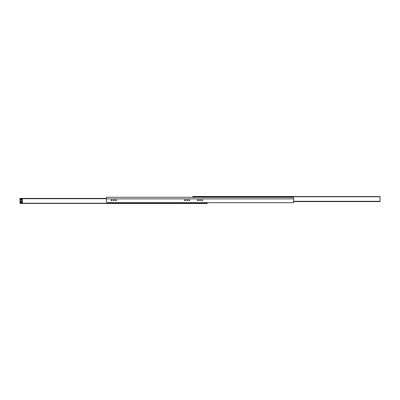 <?xml version="1.0" encoding="UTF-8"?>
<svg xmlns="http://www.w3.org/2000/svg" width="400" height="400" viewBox="0 0 400 400"><rect width="100%" height="100%" fill="white"/><g stroke="black" fill="none" stroke-linecap="round" stroke-linejoin="round"><path stroke-width="0.6" d="M293.605 201.765A0.92 0.92 0 0 1 292.685 202.685L107.315 202.685A0.92 0.92 0 0 1 106.395 201.765L106.395 197.315L293.605 197.315L293.605 201.765M202.61 200.23A0.46 0.46 0 0 1 201.92 200.63A0.46 0.46 0 0 1 201.92 199.83A0.46 0.46 0 0 1 202.61 200.23M198.31 200.23A0.46 0.46 0 0 1 197.62 200.63A0.46 0.46 0 0 1 197.62 199.83A0.46 0.46 0 0 1 198.31 200.23M189.72 200.23A0.46 0.46 0 0 1 189.03 200.63A0.46 0.46 0 0 1 189.03 199.83A0.46 0.46 0 0 1 189.72 200.23M185.42 200.23A0.46 0.46 0 0 1 184.73 200.63A0.46 0.46 0 0 1 184.73 199.83A0.46 0.46 0 0 1 185.42 200.23M116.43 200.23A0.46 0.46 0 0 1 115.74 200.63A0.46 0.46 0 0 1 115.74 199.83A0.46 0.46 0 0 1 116.43 200.23M112.135 200.23A0.46 0.46 0 0 1 111.44 200.63A0.46 0.46 0 0 1 111.44 199.83A0.46 0.46 0 0 1 112.135 200.23M200.495 200.23A0.495 0.495 0 0 1 199.75 200.66A0.495 0.495 0 0 1 199.75 199.8A0.495 0.495 0 0 1 200.495 200.23M187.605 200.23A0.495 0.495 0 0 1 186.86 200.66A0.495 0.495 0 0 1 186.86 199.8A0.495 0.495 0 0 1 187.605 200.23M114.32 200.23A0.495 0.495 0 0 1 113.57 200.66A0.495 0.495 0 0 1 113.57 199.8A0.495 0.495 0 0 1 114.32 200.23M207.21 202.685L293.605 202.685L207.21 202.685L207.21 203.145L204.755 203.145L204.755 202.685M293.605 201.35L293.605 202.685M20.635 201.765C21.03 202.36 21.425 202.36 21.82 201.765L20.635 201.765M20 203.145L22.455 203.145L22.455 199.005L20 199.005L20 203.455L207.21 203.455L207.21 203.145M20 198.39L106.395 198.39L20 198.39L20 199.005M373.34 196.545L371.315 196.545M348.79 196.545L346.76 196.545M324.235 196.545L322.21 196.545M299.685 196.545L297.655 196.545M380 196.545L192.79 196.545L380 196.545L380 201.61L293.605 201.61M377.515 196.545L376.04 196.545M192.79 196.545L192.79 197.315M21.23 200.42A0.495 0.495 0 0 1 20.73 199.925A0.495 0.495 0 0 1 21.23 199.425A0.495 0.495 0 0 1 21.725 199.925A0.495 0.495 0 0 1 21.23 200.42M21.23 200.53A0.605 0.605 0 0 0 21.75 199.62A0.605 0.605 0 0 0 20.705 199.62A0.605 0.605 0 0 0 21.23 200.53M21.23 202.64A0.72 0.72 0 0 0 21.85 201.56A0.72 0.72 0 0 0 20.605 201.56A0.72 0.72 0 0 0 21.23 202.64M21.23 202.53A0.615 0.615 0 0 1 20.615 201.92A0.615 0.615 0 0 1 21.23 201.305A0.615 0.615 0 0 1 21.84 201.92A0.615 0.615 0 0 1 21.23 202.53M22.455 199.005L20 198.85M293.605 198.85L106.395 198.85M20 203.255L207.21 203.255M20 198.695L106.395 198.695M20.945 200.335L21.51 200.335M21.065 199.45L21.39 199.45M192.79 196.745L380 196.745M293.605 201.305L380 201.305"/></g></svg>
